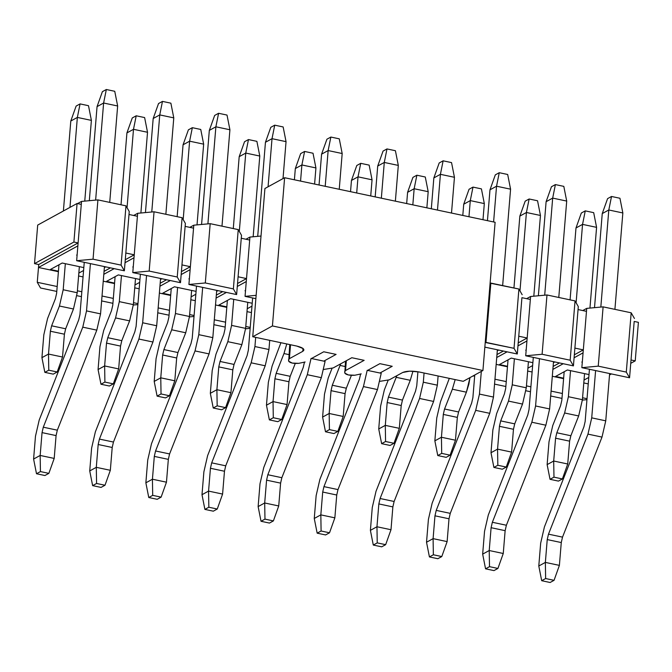 <?xml version="1.0" encoding="UTF-8"?>
<svg xmlns="http://www.w3.org/2000/svg" width="672" height="672" viewBox="0 0 672 672"><rect width="100%" height="100%" fill="white"/><g stroke="black" fill="none" stroke-linecap="round" stroke-linejoin="round"><path stroke-width="1.01" d="M288.523 359.839L289.397 358.672L290.539 344.753L289.397 358.672L302.778 351.33L303.013 348.44L302.778 351.33L303.937 349.978L303.198 348.6L296.797 346.072L252.739 336.748L272.429 325.945L284.617 177.719L495.113 222.281L284.617 177.719L272.429 325.945L482.924 370.516L495.113 222.281L482.924 370.516L463.235 381.31L419.168 371.986L409.693 371.146L402.688 372.49L389.315 379.823L379.982 381.318L389.315 379.823L402.688 372.49C406.568 370.902 412.062 370.734 419.168 371.986L463.235 381.31L482.924 370.516L272.429 325.945L252.739 336.748L296.797 346.072C303.24 347.693 305.231 349.44 302.778 351.33L289.397 358.672L288.523 359.839L288.683 361.234L292.253 363.073L298.687 363.35L305.113 361.998L298.687 363.35C293.446 363.686 290.111 362.981 288.683 361.234L289.766 344.585M311.455 358.52L323.744 351.784L336.092 354.396L323.803 361.133L336.092 354.396L323.744 351.784L311.455 358.52M344.66 371.725L345.526 370.549L346.34 360.721L345.526 370.549L364.157 360.335L351.809 357.722L333.178 367.937L323.845 369.432L333.178 367.937L351.809 357.722L364.157 360.335L345.526 370.549L344.66 371.725L344.82 373.111L348.382 374.959L354.816 375.236L361.242 373.884L354.816 375.236C349.583 375.572 346.248 374.867 344.82 373.111L345.509 361.175M367.584 370.406L379.873 363.661L392.221 366.282L379.932 373.019L392.221 366.282L379.873 363.661L367.584 370.406M252.739 336.748L264.919 188.513L252.739 336.748M284.617 177.719L264.919 188.513L284.617 177.719M44.923 475.524L48.863 473.365L40.438 471.584L36.498 473.743L44.923 475.524L36.498 473.743L33.6 459.043L40.16 455.448L40.438 471.584L48.863 473.365L44.923 475.524M54.197 458.422L48.863 473.365L54.197 458.422L40.16 455.448L54.197 458.422L56.078 435.59L42.042 432.617L40.16 455.448L42.042 432.617L43.294 427.199L82.774 327.163L86.528 310.901L90.409 263.626L86.528 310.901L82.774 327.163L43.294 427.199L42.042 432.617L56.078 435.59L54.197 458.422M95.634 200.105L103.614 103.018L97.054 106.621L89.317 200.693L97.054 106.621L103.614 103.018L95.634 200.105M84.252 262.315L79.96 314.496L78.708 319.914L39.228 419.958L35.473 436.22L33.6 459.043L36.498 473.743L40.438 471.584L40.16 455.448L33.6 459.043L35.473 436.22L39.228 419.958L78.708 319.914L79.96 314.496L84.252 262.315M117.65 105.991L109.721 202.398L117.65 105.991L103.614 103.018L117.65 105.991L114.752 91.291L106.327 89.51L103.614 103.018L106.327 89.51L114.752 91.291L117.65 105.991M104.446 266.591L100.556 313.866L96.81 330.137L57.322 430.172L56.078 435.59L57.322 430.172L43.294 427.199L57.322 430.172L96.81 330.137L82.774 327.163L96.81 330.137L100.556 313.866L86.528 310.901L100.556 313.866L104.446 266.591M102.388 91.669L106.327 89.51L102.388 91.669L97.054 106.621L102.388 91.669M101.052 487.41L104.992 485.251L96.575 483.47L92.635 485.629L101.052 487.41L92.635 485.629L89.729 470.929L96.298 467.334L96.575 483.47L104.992 485.251L101.052 487.41M110.334 470.299L104.992 485.251L110.334 470.299L96.298 467.334L110.334 470.299L112.207 447.476L98.171 444.503L96.298 467.334L98.171 444.503L99.422 439.085L138.902 339.049L142.657 322.778L146.546 275.503L142.657 322.778L138.902 339.049L99.422 439.085L98.171 444.503L112.207 447.476L110.334 470.299M151.763 211.991L159.751 114.904L153.182 118.507L145.446 212.579L153.182 118.507L159.751 114.904L151.763 211.991M140.381 274.201L136.097 326.382L134.845 331.8L95.365 431.836L91.61 448.106L89.729 470.929L92.635 485.629L96.575 483.47L96.298 467.334L89.729 470.929L91.61 448.106L95.365 431.836L134.845 331.8L136.097 326.382L140.381 274.201M173.779 117.877L165.858 214.284L173.779 117.877L159.751 114.904L173.779 117.877L170.881 103.177L162.464 101.396L159.751 114.904L162.464 101.396L170.881 103.177L173.779 117.877M160.574 278.477L156.694 325.752L152.939 342.014L113.459 442.05L112.207 447.476L113.459 442.05L99.422 439.085L113.459 442.05L152.939 342.014L138.902 339.049L152.939 342.014L156.694 325.752L142.657 322.778L156.694 325.752L160.574 278.477M158.525 103.555L162.464 101.396L158.525 103.555L153.182 118.507L158.525 103.555M157.189 499.296L161.12 497.137L152.704 495.356L148.764 497.515L157.189 499.296L148.764 497.515L145.866 482.815L152.426 479.22L152.704 495.356L161.12 497.137L157.189 499.296M166.463 482.185L161.12 497.137L166.463 482.185L152.426 479.22L166.463 482.185L168.336 459.362L154.308 456.389L152.426 479.22L154.308 456.389L155.56 450.971L195.04 350.927L198.794 334.664L202.675 287.389L198.794 334.664L195.04 350.927L155.56 450.971L154.308 456.389L168.336 459.362L166.463 482.185M207.9 223.877L215.88 126.79L209.32 130.393L201.583 224.465L209.32 130.393L215.88 126.79L207.9 223.877M196.518 286.087L192.226 338.268L190.974 343.686L151.494 443.722L147.739 459.992L145.866 482.815L148.764 497.515L152.704 495.356L152.426 479.22L145.866 482.815L147.739 459.992L151.494 443.722L190.974 343.686L192.226 338.268L196.518 286.087M229.916 129.763L221.987 226.162L229.916 129.763L215.88 126.79L229.916 129.763L227.01 115.063L218.593 113.282L215.88 126.79L218.593 113.282L227.01 115.063L229.916 129.763M216.712 290.363L212.822 337.638L209.068 353.9L169.588 453.936L168.336 459.362L169.588 453.936L155.56 450.971L169.588 453.936L209.068 353.9L195.04 350.927L209.068 353.9L212.822 337.638L198.794 334.664L212.822 337.638L216.712 290.363M214.654 115.441L218.593 113.282L214.654 115.441L209.32 130.393L214.654 115.441M213.318 511.182L217.258 509.023L208.841 507.234L204.901 509.401L213.318 511.182L204.901 509.401L201.995 494.701L208.564 491.098L208.841 507.234L217.258 509.023L213.318 511.182M222.592 494.071L217.258 509.023L222.592 494.071L208.564 491.098L222.592 494.071L224.473 471.248L210.437 468.275L208.564 491.098L210.437 468.275L211.688 462.848L251.168 362.813L254.923 346.55L255.679 337.369L254.923 346.55L251.168 362.813L211.688 462.848L210.437 468.275L224.473 471.248L222.592 494.071M268.061 186.799L272.017 138.676L265.448 142.271L257.712 236.351L265.448 142.271L272.017 138.676L268.061 186.799M252.647 297.973L248.363 350.154L247.111 355.572L207.623 455.608L203.876 471.87L201.995 494.701L204.901 509.401L208.841 507.234L208.564 491.098L201.995 494.701L203.876 471.87L207.623 455.608L247.111 355.572L248.363 350.154L252.647 297.973M286.045 141.649L283.013 178.601L286.045 141.649L272.017 138.676L286.045 141.649L283.147 126.949L274.73 125.168L272.017 138.676L274.73 125.168L283.147 126.949L286.045 141.649M269.716 340.343L268.96 349.524L265.205 365.786L225.725 465.822L224.473 471.248L225.725 465.822L211.688 462.848L225.725 465.822L265.205 365.786L251.168 362.813L265.205 365.786L268.96 349.524L254.923 346.55L268.96 349.524L269.716 340.343M270.791 127.327L274.73 125.168L270.791 127.327L265.448 142.271L270.791 127.327M269.455 523.068L273.386 520.909L264.97 519.12L261.03 521.279L269.455 523.068L261.03 521.279L258.132 506.587L264.692 502.984L264.97 519.12L273.386 520.909L269.455 523.068M278.729 505.957L273.386 520.909L278.729 505.957L264.692 502.984L278.729 505.957L280.602 483.126L266.574 480.161L264.692 502.984L266.574 480.161L267.826 474.734L307.306 374.699L311.052 358.436L307.306 374.699L267.826 474.734L266.574 480.161L280.602 483.126L278.729 505.957M325.206 186.312L328.146 150.562L321.586 154.157L319.049 185.01L321.586 154.157L328.146 150.562L325.206 186.312M304.492 362.032L303.24 367.458L263.76 467.494L260.005 483.756L258.132 506.587L261.03 521.279L264.97 519.12L264.692 502.984L258.132 506.587L260.005 483.756L263.76 467.494L303.24 367.458L304.492 362.032M342.182 153.527L339.242 189.286L342.182 153.527L328.146 150.562L342.182 153.527L339.276 138.835L330.859 137.054L328.146 150.562L330.859 137.054L339.276 138.835L342.182 153.527M325.088 361.41L321.334 377.672L281.854 477.708L280.602 483.126L281.854 477.708L267.826 474.734L281.854 477.708L321.334 377.672L307.306 374.699L321.334 377.672L325.088 361.41L311.052 358.436L325.088 361.41M326.92 139.213L330.859 137.054L326.92 139.213L321.586 154.157L326.92 139.213M325.584 534.946L329.524 532.787L321.098 531.006L317.167 533.165L325.584 534.946L317.167 533.165L314.261 518.473L320.83 514.87L321.098 531.006L329.524 532.787L325.584 534.946M334.858 517.843L329.524 532.787L334.858 517.843L320.83 514.87L334.858 517.843L336.739 495.012L322.703 492.047L320.83 514.87L322.703 492.047L323.954 486.62L363.434 386.585L367.189 370.322L363.434 386.585L323.954 486.62L322.703 492.047L336.739 495.012L334.858 517.843M381.343 198.198L384.283 162.448L377.714 166.043L375.178 196.888L377.714 166.043L384.283 162.448L381.343 198.198M360.62 373.918L359.377 379.344L319.889 479.38L316.142 495.642L314.261 518.473L317.167 533.165L321.098 531.006L320.83 514.87L314.261 518.473L316.142 495.642L319.889 479.38L359.377 379.344L360.62 373.918M398.311 165.413L395.371 201.163L398.311 165.413L384.283 162.448L398.311 165.413L395.413 150.721L386.988 148.932L384.283 162.448L386.988 148.932L395.413 150.721L398.311 165.413M381.226 373.288L377.471 389.558L337.991 489.594L336.739 495.012L337.991 489.594L323.954 486.62L337.991 489.594L377.471 389.558L363.434 386.585L377.471 389.558L381.226 373.288L367.189 370.322L381.226 373.288M383.057 151.091L386.988 148.932L383.057 151.091L377.714 166.043L383.057 151.091M381.713 546.832L385.652 544.673L377.236 542.892L373.296 545.051L381.713 546.832L373.296 545.051L370.398 530.351L376.958 526.756L377.236 542.892L385.652 544.673L381.713 546.832M390.995 529.729L385.652 544.673L390.995 529.729L376.958 526.756L390.995 529.729L392.868 506.898L378.84 503.924L376.958 526.756L378.84 503.924L380.092 498.506L419.572 398.471L423.318 382.208L424.074 373.019L423.318 382.208L419.572 398.471L380.092 498.506L378.84 503.924L392.868 506.898L390.995 529.729M437.472 210.084L440.412 174.325L433.843 177.929L431.315 208.774L433.843 177.929L440.412 174.325L437.472 210.084M417.917 371.742L416.758 385.804L415.506 391.23L376.026 491.266L372.271 507.528L370.398 530.351L373.296 545.051L377.236 542.892L376.958 526.756L370.398 530.351L372.271 507.528L376.026 491.266L415.506 391.23L416.758 385.804L417.917 371.742M454.448 177.299L451.508 213.049L454.448 177.299L440.412 174.325L454.448 177.299L451.542 162.599L443.125 160.818L440.412 174.325L443.125 160.818L451.542 162.599L454.448 177.299M438.11 375.992L437.354 385.174L433.6 401.444L394.12 501.48L392.868 506.898L394.12 501.48L380.092 498.506L394.12 501.48L433.6 401.444L419.572 398.471L433.6 401.444L437.354 385.174L423.318 382.208L437.354 385.174L438.11 375.992M439.186 162.977L443.125 160.818L439.186 162.977L433.843 177.929L439.186 162.977M437.85 558.718L441.79 556.559L433.364 554.778L429.425 556.937L437.85 558.718L429.425 556.937L426.527 542.237L433.096 538.642L433.364 554.778L441.79 556.559L437.85 558.718M447.124 541.607L441.79 556.559L447.124 541.607L433.096 538.642L447.124 541.607L449.005 518.784L434.969 515.81L433.096 538.642L434.969 515.81L436.22 510.392L475.7 410.357L479.455 394.086L481.32 371.398L479.455 394.086L475.7 410.357L436.22 510.392L434.969 515.81L449.005 518.784L447.124 541.607M493.601 221.962L496.541 186.211L489.98 189.815L487.444 220.66L489.98 189.815L496.541 186.211L493.601 221.962M474.751 374.993L472.886 397.69L471.635 403.108L432.155 503.143L428.408 519.414L426.527 542.237L429.425 556.937L433.364 554.778L433.096 538.642L426.527 542.237L428.408 519.414L432.155 503.143L471.635 403.108L472.886 397.69L474.751 374.993M510.577 189.185L502.648 285.592L510.577 189.185L496.541 186.211L510.577 189.185L507.679 174.485L499.254 172.704L496.541 186.211L499.254 172.704L507.679 174.485L510.577 189.185M497.372 349.784L493.483 397.06L489.737 413.322L450.257 513.358L449.005 518.784L450.257 513.358L436.22 510.392L450.257 513.358L489.737 413.322L475.7 410.357L489.737 413.322L493.483 397.06L479.455 394.086L493.483 397.06L497.372 349.784M495.314 174.863L499.254 172.704L495.314 174.863L489.98 189.815L495.314 174.863M493.979 570.604L497.918 568.445L489.502 566.664L485.562 568.823L493.979 570.604L485.562 568.823L482.664 554.123L489.224 550.528L489.502 566.664L497.918 568.445L493.979 570.604M503.261 553.493L497.918 568.445L503.261 553.493L489.224 550.528L503.261 553.493L505.134 530.67L491.098 527.696L489.224 550.528L491.098 527.696L492.349 522.278L531.838 422.234L535.584 405.972L539.473 358.697L535.584 405.972L531.838 422.234L492.349 522.278L491.098 527.696L505.134 530.67L503.261 553.493M544.698 295.184L552.678 198.097L546.109 201.701L538.381 295.772L546.109 201.701L552.678 198.097L544.698 295.184M533.308 357.395L529.024 409.576L527.772 414.994L488.292 515.029L484.537 531.3L482.664 554.123L485.562 568.823L489.502 566.664L489.224 550.528L482.664 554.123L484.537 531.3L488.292 515.029L527.772 414.994L529.024 409.576L533.308 357.395M566.706 201.071L558.785 297.469L566.706 201.071L552.678 198.097L566.706 201.071L563.808 186.371L555.391 184.59L552.678 198.097L555.391 184.59L563.808 186.371L566.706 201.071M553.51 361.67L549.62 408.946L545.866 425.208L506.386 525.244L505.134 530.67L506.386 525.244L492.349 522.278L506.386 525.244L545.866 425.208L531.838 422.234L545.866 425.208L549.62 408.946L535.584 405.972L549.62 408.946L553.51 361.67M551.452 186.749L555.391 184.59L551.452 186.749L546.109 201.701L551.452 186.749M550.116 582.49L554.056 580.331L545.63 578.542L541.691 580.709L550.116 582.49L541.691 580.709L538.793 566.009L545.362 562.405L545.63 578.542L554.056 580.331L550.116 582.49M559.39 565.379L554.056 580.331L559.39 565.379L545.362 562.405L559.39 565.379L561.271 542.556L547.235 539.582L545.362 562.405L547.235 539.582L548.486 534.156L587.966 434.12L591.721 417.858L595.602 370.583L591.721 417.858L587.966 434.12L548.486 534.156L547.235 539.582L561.271 542.556L559.39 565.379M600.827 307.07L608.807 209.983L602.246 213.578L594.51 307.658L602.246 213.578L608.807 209.983L600.827 307.07M589.445 369.281L585.152 421.462L583.901 426.88L544.421 526.915L540.666 543.178L538.793 566.009L541.691 580.709L545.63 578.542L545.362 562.405L538.793 566.009L540.666 543.178L544.421 526.915L583.901 426.88L585.152 421.462L589.445 369.281M622.843 212.957L614.914 309.355L622.843 212.957L608.807 209.983L622.843 212.957L619.945 198.257L611.52 196.476L608.807 209.983L611.52 196.476L619.945 198.257L622.843 212.957M609.638 373.556L605.749 420.832L602.003 437.094L562.514 537.13L561.271 542.556L562.514 537.13L548.486 534.156L562.514 537.13L602.003 437.094L587.966 434.12L602.003 437.094L605.749 420.832L591.721 417.858L605.749 420.832L609.638 373.556M607.58 198.635L611.52 196.476L607.58 198.635L602.246 213.578L607.58 198.635M53.256 374.136L57.196 371.977L48.779 370.196L44.839 372.355L53.256 374.136L44.839 372.355L41.933 357.655L48.502 354.06L48.779 370.196L57.196 371.977L53.256 374.136M62.53 357.025L57.196 371.977L62.53 357.025L48.502 354.06L62.53 357.025L64.411 334.202L50.375 331.229L48.502 354.06L50.375 331.229L51.626 325.811L59.438 306.02L63.193 289.758L65.335 263.684L63.193 289.758L59.438 306.02L51.626 325.811L50.375 331.229L64.411 334.202L62.53 357.025M69.964 207.388L77.356 117.424L70.795 121.019L63.395 210.991L70.795 121.019L77.356 117.424L69.964 207.388M58.976 264.785L56.624 293.353L55.373 298.78L47.561 318.562L43.814 334.832L41.933 357.655L44.839 372.355L48.779 370.196L48.502 354.06L41.933 357.655L43.814 334.832L47.561 318.562L55.373 298.78L56.624 293.353L58.976 264.785M91.392 120.389L84.756 201.121L91.392 120.389L77.356 117.424L91.392 120.389L88.494 105.697L80.069 103.908L77.356 117.424L80.069 103.908L88.494 105.697L91.392 120.389M79.363 266.658L77.221 292.732L73.466 308.994L65.663 328.776L64.411 334.202L65.663 328.776L51.626 325.811L65.663 328.776L73.466 308.994L59.438 306.02L73.466 308.994L77.221 292.732L63.193 289.758L77.221 292.732L79.363 266.658M76.129 106.067L80.069 103.908L76.129 106.067L70.795 121.019L76.129 106.067M109.393 386.022L113.324 383.863L104.908 382.082L100.968 384.241L109.393 386.022L100.968 384.241L98.07 369.541L104.63 365.946L104.908 382.082L113.324 383.863L109.393 386.022M118.667 368.911L113.324 383.863L118.667 368.911L104.63 365.946L118.667 368.911L120.54 346.088L106.512 343.115L104.63 365.946L106.512 343.115L107.764 337.697L115.567 317.906L119.322 301.644L121.464 275.57L119.322 301.644L115.567 317.906L107.764 337.697L106.512 343.115L120.54 346.088L118.667 368.911M127.05 207.698L133.493 129.301L126.924 132.905L121.019 204.784L126.924 132.905L133.493 129.301L127.05 207.698M115.105 276.662L112.762 305.239L111.51 310.666L103.698 330.448L99.943 346.718L98.07 369.541L100.968 384.241L104.908 382.082L104.63 365.946L98.07 369.541L99.943 346.718L103.698 330.448L111.51 310.666L112.762 305.239L115.105 276.662M147.521 132.275L140.885 212.999L147.521 132.275L133.493 129.301L147.521 132.275L144.623 117.575L136.206 115.794L133.493 129.301L136.206 115.794L144.623 117.575L147.521 132.275M135.5 278.544L133.358 304.609L129.604 320.88L121.792 340.662L120.54 346.088L121.792 340.662L107.764 337.697L121.792 340.662L129.604 320.88L115.567 317.906L129.604 320.88L133.358 304.609L119.322 301.644L133.358 304.609L135.5 278.544M132.266 117.953L136.206 115.794L132.266 117.953L126.924 132.905L132.266 117.953M165.522 397.908L169.462 395.749L161.036 393.96L157.105 396.127L165.522 397.908L157.105 396.127L154.199 381.427L160.768 377.824L161.036 393.96L169.462 395.749L165.522 397.908M174.796 380.797L169.462 395.749L174.796 380.797L160.768 377.824L174.796 380.797L176.677 357.974L162.641 355.001L160.768 377.824L162.641 355.001L163.892 349.574L171.704 329.792L175.451 313.53L177.601 287.456L175.451 313.53L171.704 329.792L163.892 349.574L162.641 355.001L176.677 357.974L174.796 380.797M183.179 219.584L189.622 141.187L183.061 144.791L177.148 216.67L183.061 144.791L189.622 141.187L183.179 219.584M171.242 288.548L168.89 317.125L167.639 322.543L159.827 342.334L156.08 358.596L154.199 381.427L157.105 396.127L161.036 393.96L160.768 377.824L154.199 381.427L156.08 358.596L159.827 342.334L167.639 322.543L168.89 317.125L171.242 288.548M203.658 144.161L197.022 224.885L203.658 144.161L189.622 141.187L203.658 144.161L200.752 129.461L192.335 127.68L189.622 141.187L192.335 127.68L200.752 129.461L203.658 144.161M191.629 290.43L189.487 316.495L185.732 332.766L177.929 352.548L176.677 357.974L177.929 352.548L163.892 349.574L177.929 352.548L185.732 332.766L171.704 329.792L185.732 332.766L189.487 316.495L175.451 313.53L189.487 316.495L191.629 290.43M188.395 129.839L192.335 127.68L188.395 129.839L183.061 144.791L188.395 129.839M221.651 409.794L225.59 407.635L217.174 405.846L213.234 408.005L221.651 409.794L213.234 408.005L210.336 393.313L216.896 389.71L217.174 405.846L225.59 407.635L221.651 409.794M230.933 392.683L225.59 407.635L230.933 392.683L216.896 389.71L230.933 392.683L232.806 369.852L218.778 366.887L216.896 389.71L218.778 366.887L220.03 361.46L227.833 341.678L231.588 325.408L233.73 299.342L231.588 325.408L227.833 341.678L220.03 361.46L218.778 366.887L232.806 369.852L230.933 392.683M239.308 231.462L245.759 153.073L239.19 156.677L233.285 228.556L239.19 156.677L245.759 153.073L239.308 231.462M227.371 300.434L225.019 329.011L223.776 334.429L215.964 354.22L212.209 370.482L210.336 393.313L213.234 408.005L217.174 405.846L216.896 389.71L210.336 393.313L212.209 370.482L215.964 354.22L223.776 334.429L225.019 329.011L227.371 300.434M259.787 156.047L253.151 236.771L259.787 156.047L245.759 153.073L259.787 156.047L256.889 141.347L248.472 139.566L245.759 153.073L248.472 139.566L256.889 141.347L259.787 156.047M247.766 302.316L245.624 328.381L241.87 344.644L234.058 364.434L232.806 369.852L234.058 364.434L220.03 361.46L234.058 364.434L241.87 344.644L227.833 341.678L241.87 344.644L245.624 328.381L231.588 325.408L245.624 328.381L247.766 302.316M244.532 141.725L248.472 139.566L244.532 141.725L239.19 156.677L244.532 141.725M277.788 421.68L281.728 419.513L273.302 417.732L269.363 419.891L277.788 421.68L269.363 419.891L266.465 405.199L273.034 401.596L273.302 417.732L281.728 419.513L277.788 421.68M287.062 404.569L281.728 419.513L287.062 404.569L273.034 401.596L287.062 404.569L288.943 381.738L274.907 378.773L273.034 401.596L274.907 378.773L276.158 373.346L283.97 353.556L286.768 343.955L283.97 353.556L276.158 373.346L274.907 378.773L288.943 381.738L287.062 404.569M300.56 181.096L301.888 164.959L295.327 168.554L294.403 179.785L295.327 168.554L301.888 164.959L300.56 181.096M280.913 342.712L272.093 366.106L268.346 382.368L266.465 405.199L269.363 419.891L273.302 417.732L273.034 401.596L266.465 405.199L268.346 382.368L272.093 366.106L280.913 342.712M315.924 167.933L314.597 184.061L315.924 167.933L301.888 164.959L315.924 167.933L313.018 153.233L304.601 151.452L301.888 164.959L304.601 151.452L313.018 153.233L315.924 167.933M295.26 363.468L290.195 376.32L288.943 381.738L290.195 376.32L276.158 373.346L290.195 376.32L295.26 363.468M288.943 354.614L283.97 353.556L288.943 354.614M300.661 153.611L304.601 151.452L300.661 153.611L295.327 168.554L300.661 153.611M333.917 433.558L337.856 431.399L329.44 429.618L325.5 431.777L333.917 433.558L325.5 431.777L322.602 417.077L329.162 413.482L329.44 429.618L337.856 431.399L333.917 433.558M343.199 416.455L337.856 431.399L343.199 416.455L329.162 413.482L343.199 416.455L345.072 393.624L331.036 390.65L329.162 413.482L331.036 390.65L332.287 385.232L340.712 363.804L332.287 385.232L331.036 390.65L345.072 393.624L343.199 416.455M356.698 192.982L358.025 176.845L351.456 180.44L350.532 191.671L351.456 180.44L358.025 176.845L356.698 192.982M332.01 368.399L328.23 377.992L324.475 394.254L322.602 417.077L325.5 431.777L329.44 429.618L329.162 413.482L322.602 417.077L324.475 394.254L328.23 377.992L332.01 368.399M372.053 179.81L370.726 195.947L372.053 179.81L358.025 176.845L372.053 179.81L369.155 165.119L360.73 163.33L358.025 176.845L360.73 163.33L369.155 165.119L372.053 179.81M351.397 375.354L346.324 388.206L345.072 393.624L346.324 388.206L332.287 385.232L346.324 388.206L351.397 375.354M345.072 366.5L340.099 365.442L345.072 366.5M356.798 165.497L360.73 163.33L356.798 165.497L351.456 180.44L356.798 165.497M390.054 445.444L393.994 443.285L385.568 441.504L381.629 443.663L390.054 445.444L381.629 443.663L378.731 428.963L385.3 425.368L385.568 441.504L393.994 443.285L390.054 445.444M399.328 428.333L393.994 443.285L399.328 428.333L385.3 425.368L399.328 428.333L401.209 405.51L387.173 402.536L385.3 425.368L387.173 402.536L388.424 397.118L396.85 375.69L388.424 397.118L387.173 402.536L401.209 405.51L399.328 428.333M412.826 204.859L414.154 188.731L407.593 192.326L406.669 203.557L407.593 192.326L414.154 188.731L412.826 204.859M388.147 380.285L384.359 389.869L380.604 406.14L378.731 428.963L381.629 443.663L385.568 441.504L385.3 425.368L378.731 428.963L380.604 406.14L384.359 389.869L388.147 380.285M428.19 191.696L426.863 207.833L428.19 191.696L414.154 188.731L428.19 191.696L425.284 177.005L416.867 175.216L414.154 188.731L416.867 175.216L425.284 177.005L428.19 191.696M412.969 371.188L410.264 380.302L402.452 400.084L401.209 405.51L402.452 400.084L388.424 397.118L402.452 400.084L410.264 380.302L396.236 377.328L410.264 380.302L412.969 371.188M412.927 177.374L416.867 175.216L412.927 177.374L407.593 192.326L412.927 177.374M446.183 457.33L450.122 455.171L441.706 453.39L437.766 455.549L446.183 457.33L437.766 455.549L434.86 440.849L441.428 437.254L441.706 453.39L450.122 455.171L446.183 457.33M455.465 440.219L450.122 455.171L455.465 440.219L441.428 437.254L455.465 440.219L457.338 417.396L443.302 414.422L441.428 437.254L443.302 414.422L444.553 409.004L452.365 389.214L455.171 379.604L452.365 389.214L444.553 409.004L443.302 414.422L457.338 417.396L455.465 440.219M468.964 216.745L470.282 200.609L463.722 204.212L462.798 215.443L463.722 204.212L470.282 200.609L468.964 216.745M449.316 378.37L440.496 401.755L436.741 418.026L434.86 440.849L437.766 455.549L441.706 453.39L441.428 437.254L434.86 440.849L436.741 418.026L440.496 401.755L449.316 378.37M484.319 203.582L482.992 219.719L484.319 203.582L470.282 200.609L484.319 203.582L481.421 188.882L472.996 187.102L470.282 200.609L472.996 187.102L481.421 188.882L484.319 203.582M469.988 377.614L466.402 392.188L458.59 411.97L457.338 417.396L458.59 411.97L444.553 409.004L458.59 411.97L466.402 392.188L452.365 389.214L466.402 392.188L468.838 384.25L469.988 377.614M469.056 189.26L472.996 187.102L469.056 189.26L463.722 204.212L469.056 189.26M502.32 469.216L506.26 467.057L497.834 465.276L493.895 467.435L502.32 469.216L493.895 467.435L490.997 452.735L497.557 449.131L497.834 465.276L506.26 467.057L502.32 469.216M511.594 452.105L506.26 467.057L511.594 452.105L497.557 449.131L511.594 452.105L513.467 429.282L499.439 426.308L497.557 449.131L499.439 426.308L500.69 420.882L508.494 401.1L512.249 384.838L514.391 358.764L512.249 384.838L508.494 401.1L500.69 420.882L499.439 426.308L513.467 429.282L511.594 452.105M519.977 290.892L526.42 212.495L519.851 216.098L513.946 287.977L519.851 216.098L526.42 212.495L519.977 290.892M508.032 359.856L505.688 388.433L504.437 393.851L496.625 413.641L492.87 429.904L490.997 452.735L493.895 467.435L497.834 465.276L497.557 449.131L490.997 452.735L492.87 429.904L496.625 413.641L504.437 393.851L505.688 388.433L508.032 359.856M540.456 215.468L533.812 296.192L540.456 215.468L526.42 212.495L540.456 215.468L537.55 200.768L529.133 198.988L526.42 212.495L529.133 198.988L537.55 200.768L540.456 215.468M528.427 361.738L526.285 387.803L522.53 404.074L514.718 423.856L513.467 429.282L514.718 423.856L500.69 420.882L514.718 423.856L522.53 404.074L508.494 401.1L522.53 404.074L526.285 387.803L512.249 384.838L526.285 387.803L528.427 361.738M525.193 201.146L529.133 198.988L525.193 201.146L519.851 216.098L525.193 201.146M558.449 481.102L562.388 478.943L553.972 477.154L550.032 479.312L558.449 481.102L550.032 479.312L547.126 464.621L553.694 461.017L553.972 477.154L562.388 478.943L558.449 481.102M567.722 463.991L562.388 478.943L567.722 463.991L553.694 461.017L567.722 463.991L569.604 441.16L555.568 438.194L553.694 461.017L555.568 438.194L556.819 432.768L564.631 412.986L568.386 396.715L570.528 370.65L568.386 396.715L564.631 412.986L556.819 432.768L555.568 438.194L569.604 441.16L567.722 463.991M576.106 302.77L582.548 224.381L575.988 227.984L570.074 299.863L575.988 227.984L582.548 224.381L576.106 302.77M564.169 371.742L561.817 400.319L560.566 405.737L552.762 425.527L549.007 441.79L547.126 464.621L550.032 479.312L553.972 477.154L553.694 461.017L547.126 464.621L549.007 441.79L552.762 425.527L560.566 405.737L561.817 400.319L564.169 371.742M596.585 227.354L589.949 308.078L596.585 227.354L582.548 224.381L596.585 227.354L593.687 212.654L585.262 210.874L582.548 224.381L585.262 210.874L593.687 212.654L596.585 227.354M584.556 373.624L582.414 399.689L578.668 415.951L570.856 435.742L569.604 441.16L570.856 435.742L556.819 432.768L570.856 435.742L578.668 415.951L564.631 412.986L578.668 415.951L582.414 399.689L568.386 396.715L582.414 399.689L584.556 373.624M581.322 213.032L585.262 210.874L581.322 213.032L575.988 227.984L581.322 213.032M573.426 365.887L570.167 360.209L542.102 354.27L525.714 355.782L573.426 365.887L525.714 355.782L526.932 340.964L517.961 345.878L526.932 340.964L527.176 337.999L518.759 336.218L518.515 339.184L518.759 336.218L527.176 337.999L518.204 342.913L527.176 337.999L525.714 355.782L542.102 354.27L546.983 294.974L575.039 300.913L578.298 306.592L575.039 300.913L546.983 294.974L530.586 296.495L546.983 294.974L542.102 354.27L570.167 360.209L575.039 300.913L570.167 360.209L573.426 365.887L574.644 351.061L573.426 365.887M629.563 377.773L626.296 372.095L598.24 366.148L581.843 367.668L629.563 377.773L634.192 321.443L638.4 322.333L635.233 360.872L631.025 359.982L629.563 377.773L581.843 367.668L598.24 366.148L603.112 306.86L631.176 312.799L634.435 318.478L631.176 312.799L603.112 306.86L586.723 308.381L603.112 306.86L598.24 366.148L626.296 372.095L631.176 312.799L626.296 372.095L629.563 377.773M582.38 400.092L586.942 399.672L582.38 400.092M587.026 398.706L582.574 397.765L587.026 398.706M562.38 393.49L551.09 391.096L562.38 393.49M530.888 386.82L526.445 385.879L530.888 386.82M506.251 381.604L494.953 379.21L506.251 381.604M494.55 384.115L505.848 386.509L494.55 384.115M525.958 390.768L530.485 391.726L525.958 390.768M550.687 396.001L561.977 398.387L550.687 396.001M507.091 351.842L496.734 357.521L507.091 351.842M496.171 364.384L507.469 366.778L496.171 364.384M527.663 371.053L532.115 371.994L527.663 371.053M553.417 362.704L554.803 361.948L553.417 362.704M532.644 365.568L527.898 368.164L532.644 365.568M507.503 366.29L499.43 364.577L511.241 358.1L532.879 362.678L511.241 358.1L499.43 364.577L507.503 366.29M525.689 350.179L526.201 349.902L525.689 350.179M582.75 310.556L586.723 308.381L586.48 311.346L578.054 309.557L586.48 311.346L583.313 349.885L574.342 354.799L583.313 349.885L574.888 348.096L578.298 306.592L574.644 351.061L574.888 348.096L583.313 349.885L586.723 308.381L582.75 310.556M526.621 298.67L530.586 296.495L527.176 337.999L530.342 299.46L521.926 297.679L530.342 299.46L530.586 296.495L526.621 298.67M552.308 376.27L563.598 378.664L552.308 376.27M583.792 382.939L588.244 383.88L583.792 382.939M609.554 374.59L610.94 373.825L609.554 374.59M583.069 352.85L574.098 357.764L583.069 352.85L583.313 349.885L581.843 367.668L583.069 352.85M563.22 363.728L552.871 369.407L563.22 363.728M588.773 377.446L584.027 380.05L588.773 377.446M563.64 378.176L555.559 376.463L567.378 369.986L589.008 374.564L567.378 369.986L555.559 376.463L563.64 378.176M581.818 362.065L582.33 361.78L581.818 362.065M559.499 362.939L553.115 366.442L559.499 362.939M241.265 238.249L249.682 240.038L246.515 278.578L238.09 276.788L237.846 279.754L238.09 276.788L246.515 278.578L237.544 283.492L246.515 278.578L246.271 281.543L249.682 240.038L241.265 238.249L238.09 276.788L241.508 235.284L238.241 229.606L241.508 235.284L241.265 238.249M185.128 226.372L193.553 228.152L190.378 266.692L181.961 264.911L181.717 267.876L181.961 264.911L190.378 266.692L181.406 271.606L190.378 266.692L190.134 269.657L193.553 228.152L185.128 226.372L181.961 264.911L185.371 223.406L182.112 217.72L177.24 277.015L180.499 282.694L181.717 267.876L180.499 282.694L132.787 272.597L149.176 271.076L154.048 211.781L137.659 213.301L134.249 254.806L125.832 253.025L125.588 255.99L125.832 253.025L134.249 254.806L125.278 259.728L134.249 254.806L134.005 257.771L137.416 216.266L128.999 214.486L137.416 216.266L137.659 213.301L133.694 215.477L137.659 213.301L154.048 211.781L149.176 271.076L132.787 272.597L134.005 257.771L132.787 272.597L180.499 282.694L177.24 277.015L149.176 271.076L177.24 277.015L182.112 217.72L154.048 211.781L182.112 217.72L185.371 223.406L185.128 226.372M609.521 374.976L611.419 373.934L609.521 374.976M630.748 363.334L635.233 360.872L630.748 363.334M496.978 354.556L503.37 351.053L496.978 354.556M216.317 295.134L222.701 291.631L216.317 295.134M160.188 283.248L166.572 279.745L160.188 283.248M104.051 271.362L110.435 267.859L104.051 271.362M40.53 287.986L37.262 282.307L38.732 264.516L38.489 267.481L77.868 245.885L78.112 242.92L38.732 264.516L78.112 242.92L76.65 260.711L93.047 259.19L97.919 199.895L81.53 201.415L78.112 242.92L73.903 242.029L34.516 263.626L38.732 264.516L34.516 263.626L37.691 225.086L77.078 203.49L81.287 204.38L81.53 201.415L77.557 203.591L81.53 201.415L97.919 199.895L93.047 259.19L76.65 260.711L77.868 245.885L38.489 267.481L58.405 271.698L38.489 267.481L37.262 282.307L40.53 287.986L56.784 291.43L40.53 287.986M77.137 254.822L76.625 255.1L77.137 254.822M78.599 275.974L83.051 276.923L78.599 275.974M104.362 267.624L105.748 266.868L104.362 267.624M83.58 270.488L78.834 273.092L83.58 270.488M58.447 271.211L50.366 269.497L62.185 263.021L83.815 267.599L62.185 263.021L50.366 269.497L58.447 271.211M103.807 274.327L114.164 268.649L103.807 274.327M125.034 262.693L134.005 257.771L125.034 262.693M128.999 214.486L125.832 253.025L129.242 211.52L125.983 205.842L121.103 265.129L124.362 270.808L125.588 255.99L124.362 270.808L76.65 260.711L124.362 270.808L121.103 265.129L93.047 259.19L121.103 265.129L125.983 205.842L97.919 199.895L125.983 205.842L129.242 211.52L128.999 214.486M133.266 266.708L132.762 266.986L133.266 266.708M103.244 281.198L114.534 283.584L103.244 281.198M134.736 287.86L139.18 288.8L134.736 287.86M160.49 279.51L161.876 278.754L160.49 279.51M139.709 282.374L134.971 284.97L139.709 282.374M114.576 283.097L106.504 281.383L118.314 274.907L139.952 279.485L118.314 274.907L106.504 281.383L114.576 283.097M137.886 304.592L133.325 305.012L137.886 304.592M159.944 286.213L170.293 280.535L159.944 286.213M181.163 274.571L190.134 269.657L188.916 284.474L205.313 282.962L210.185 223.667L193.796 225.187L193.553 228.152L193.796 225.187L189.823 227.363L193.796 225.187L210.185 223.667L238.241 229.606L233.369 288.901L236.628 294.58L237.846 279.754L236.628 294.58L188.916 284.474L190.134 269.657L181.163 274.571M76.902 295.688L81.43 296.646L76.902 295.688M101.623 300.922L112.913 303.316L101.623 300.922M137.962 303.626L133.51 302.686L137.962 303.626M113.316 298.41L102.026 296.016L113.316 298.41M81.833 291.74L77.381 290.8L81.833 291.74M57.187 286.524L37.262 282.307L57.187 286.524M189.403 278.594L188.891 278.872L189.403 278.594M159.382 293.076L170.671 295.47L159.382 293.076M190.865 299.746L195.317 300.686L190.865 299.746M216.628 291.396L218.005 290.64L216.628 291.396M195.846 294.26L191.1 296.856L195.846 294.26M170.713 294.983L162.632 293.269L174.451 286.793L196.081 291.371L174.451 286.793L162.632 293.269L170.713 294.983M194.015 316.478L189.454 316.898L194.015 316.478M216.073 298.099L226.43 292.421L216.073 298.099M237.3 286.457L246.271 281.543L245.053 296.36L256.141 295.336L245.053 296.36L246.271 281.543L237.3 286.457M261.013 236.04L249.925 237.073L249.682 240.038L249.925 237.073L245.96 239.249L249.925 237.073L261.013 236.04M236.628 294.58L233.369 288.901L205.313 282.962L188.916 284.474L236.628 294.58M157.752 312.808L169.05 315.202L157.752 312.808M194.099 315.512L189.647 314.572L194.099 315.512M169.453 310.296L158.155 307.902L169.453 310.296M205.313 282.962L233.369 288.901L238.241 229.606L210.185 223.667L205.313 282.962M245.532 290.472L245.02 290.758L245.532 290.472M215.51 304.962L226.8 307.356L215.51 304.962M246.994 311.632L251.446 312.572L246.994 311.632M251.975 306.138L247.237 308.742L251.975 306.138M226.842 306.869L218.77 305.155L230.58 298.679L252.218 303.257L230.58 298.679L218.77 305.155L226.842 306.869M250.152 328.364L245.582 328.784L250.152 328.364M255.864 298.654L245.053 296.36L255.864 298.654M213.889 324.694L225.179 327.079L213.889 324.694M250.228 327.398L245.776 326.458L250.228 327.398M225.582 322.182L214.292 319.788L225.582 322.182M485.234 342.451L485.974 342.384L490.846 283.088L490.106 283.156L518.91 289.027L522.169 294.714L518.91 289.027L514.03 348.323L517.297 354.001L518.515 339.184L517.297 354.001L484.848 347.13L517.297 354.001L514.03 348.323L485.234 342.451M497.288 350.818L498.674 350.062L497.288 350.818M474.684 375.9L472.786 376.076L474.684 375.9M521.926 297.679L518.759 336.218L521.926 297.679M485.974 342.384L514.03 348.323L518.91 289.027L490.846 283.088L485.974 342.384M634.192 321.443L631.025 359.982L635.233 360.872L638.4 322.333L634.192 321.443M78.112 242.92L81.287 204.38L77.078 203.49L73.903 242.029L78.112 242.92M73.903 242.029L77.078 203.49L37.691 225.086L34.516 263.626L73.903 242.029"/></g></svg>
